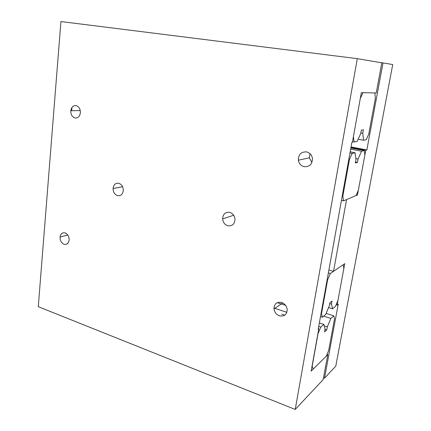 <?xml version="1.0" encoding="UTF-8"?>
<svg xmlns="http://www.w3.org/2000/svg" width="431" height="431" viewBox="0 0 431 431"><rect width="100%" height="100%" fill="white"/><g stroke="black" fill="none" stroke-linecap="round" stroke-linejoin="round"><path stroke-width="0.65" d="M324.505 378.165L338.249 304.097L337.085 305.062L344.757 263.648L333.519 271.347L346.562 199.585L357.477 194.957L365.763 150.225L366.851 149.966L383.008 62.91L392.722 64.569L335.781 366.118L324.505 378.165L323.487 377.788M336.137 304.765L337.085 305.062M328.891 270.021L333.519 271.347M356.415 194.72L357.477 194.957M350.969 147.402L365.763 150.225M351.049 146.955L366.851 149.966M380.352 62.576L383.008 62.91M75.021 118.013C72.139 117.011 70.732 114.592 70.803 110.756C71.427 107.12 73.195 105.401 76.098 105.611C78.97 106.57 80.398 108.968 80.365 112.798C79.746 116.521 77.963 118.256 75.021 118.013M279.455 315.821C276.33 314.571 274.509 312.26 273.992 308.876C274.191 303.801 276.745 301.673 281.664 302.487C284.783 303.693 286.626 305.983 287.186 309.366C286.998 314.544 284.422 316.693 279.455 315.821L279.633 315.875M64.079 244.275C61.347 243.009 60.006 240.6 60.06 237.055C60.642 233.742 62.312 232.357 65.065 232.896C67.796 234.125 69.149 236.517 69.132 240.067C68.551 243.45 66.864 244.851 64.079 244.275L64.203 244.318M304.13 166.689C300.908 165.806 298.979 163.651 298.333 160.219C298.381 154.492 301.129 151.717 306.576 151.901C309.781 152.736 311.732 154.864 312.432 158.279C312.405 164.13 309.641 166.937 304.13 166.689M310.002 153.662L309.383 157.827L311.904 162.514M117.523 195.642C114.646 194.526 113.159 192.156 113.073 188.53C113.612 184.63 115.519 182.879 118.8 183.288C121.677 184.36 123.18 186.709 123.304 190.34C122.77 194.322 120.842 196.089 117.523 195.642M227.821 225.785C224.756 224.707 223.021 222.423 222.617 218.932C222.924 214.072 225.3 211.885 229.734 212.359C232.788 213.393 234.539 215.651 234.992 219.137C234.696 224.098 232.304 226.313 227.821 225.785M311.15 371.134L327.77 354.665L323.148 379.625L295.224 409.45L357.294 58.654L381.807 62.824L376.225 92.977L361.345 92.643L352.402 142.273L351.874 142.375L318.202 329.365L318.768 328.875L311.15 371.134M327.048 354.417L327.77 354.665M357.294 58.654L60.927 21.55L38.278 306.694L295.224 409.45M318.315 328.729L318.768 328.875M363.581 140.226L362.773 133.281L363.408 129.806L361.356 130.103L360.72 133.61L357.127 141.454L354.104 142.031L353.398 136.74L360.305 98.424L363.026 92.676L374.884 92.945L375.369 98.376L368.737 134.176L366.242 139.719L363.581 140.226L358.145 139.229M360.839 132.937L362.773 133.281M352.499 141.729L354.104 142.031M325.082 328.864L324.527 331.924L326.752 329.936L327.312 326.903L330.814 318.439L333.82 315.848L334.537 318.816L328.697 350.349L326.396 356.033L313.159 369.146L312.163 366.205L318.04 333.594L320.766 327.091L323.87 324.419L325.082 328.864M324.996 329.354L326.752 329.936M324.274 325.906L327.312 326.903M323.713 316.155L330.814 318.439M326.143 313.402L333.82 315.848M67.322 243.37L67.656 243.477M281.739 314.199L284.751 315.196M318.735 326.418L320.766 327.091M273.954 308.068L286.89 312.303M319.36 322.943L323.87 324.419M364.357 150.559L364.879 155.009L358.339 190.303L356.044 195.566L343.599 200.841L342.817 196.186L349.444 159.411L352.17 153.452L355.074 152.763L355.979 159.562L355.354 162.999L357.439 162.412L358.064 159.001L361.555 151.222L364.357 150.559L350.866 147.978M341.438 200.34L343.599 200.841M342.209 196.051L342.817 196.186M348.83 159.287L349.444 159.411M71.945 107.486L71.67 110.735M349.956 153.021L352.17 153.452M350.177 151.809L355.074 152.763M355.532 162.024L357.439 162.412M355.85 158.565L358.064 159.001M350.656 149.126L361.555 151.222M335.453 306.419L332.587 308.795L331.471 304.173L332.037 301.08L329.834 302.842L329.262 305.956L325.664 314.538L322.426 317.221L321.488 313.768L327.598 279.881L330.329 273.529L343.146 264.753L343.868 268.459L337.952 300.375L335.453 306.419M328.6 307.545L332.587 308.795M329.688 303.618L331.471 304.173M277.278 302.659L285.575 305.337M320.502 316.602L322.426 317.221M321.036 313.623L321.488 313.768M327.14 279.746L327.598 279.881M328.357 272.963L330.329 273.529M70.803 110.756L80.241 110.519M273.992 308.876L282.779 302.95M60.06 237.055L67.769 235.014M298.333 160.219L309.383 157.827M113.073 188.525L122.571 186.709M222.617 218.932L233.667 215.258"/></g></svg>
